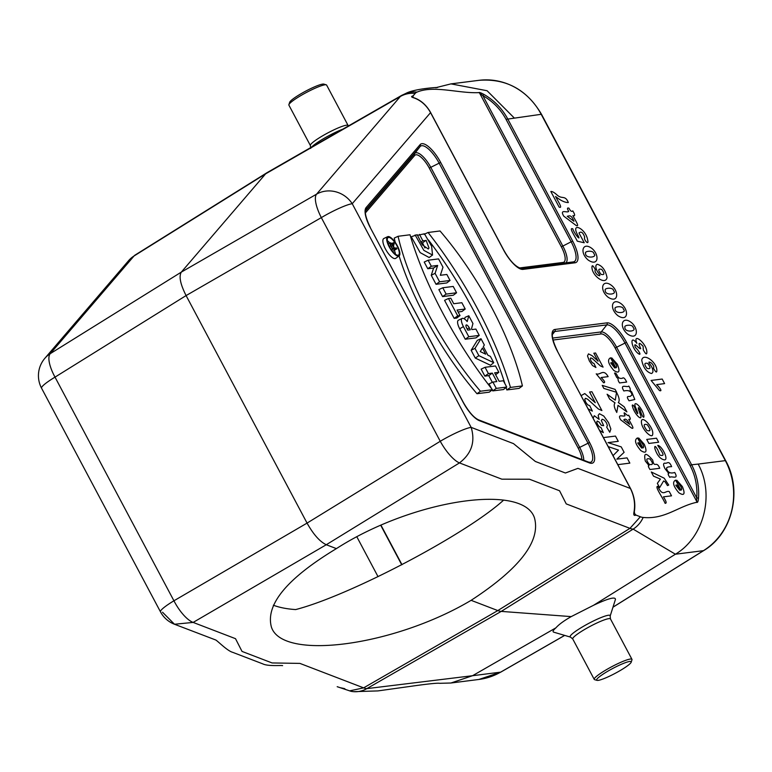 <?xml version="1.0" encoding="UTF-8"?>
<svg xmlns="http://www.w3.org/2000/svg" width="772" height="772" viewBox="0 0 772 772"><rect width="100%" height="100%" fill="white"/><g stroke="black" fill="none" stroke-linecap="round" stroke-linejoin="round"><path stroke-width="1.16" d="M336.399 548.612C412.18 499.889 523.455 482.712 534.504 518.031C540.776 541.24 519.653 568.665 471.123 600.327C394.145 646.164 281.954 661.121 271.377 626.951C265.433 604.515 287.097 578.411 336.399 548.612L326.276 544.733C319.83 541.664 313.422 534.456 307.063 523.098L186.091 295.57C180.33 284.144 178.747 276.328 181.323 272.111L265.607 173.854A44.496 15.17 -120.9 0 1 266.842 172.783A44.496 15.17 -120.9 0 1 267.006 172.677L401.643 95.4A41.611 14.185 -120.9 0 0 400.33 96.5A26.702 24.936 -139.4 0 1 415.24 93.373A36.602 12.477 -120.9 0 1 417.015 92.109C433.845 85.026 458.771 93.586 478.804 92.63C479.238 92.177 480.898 92.746 483.803 94.348C494.07 100.254 501.993 108.369 507.59 118.685L572.708 241.154A23.498 8.01 -120.9 0 1 575.053 262.789L523.049 269.38A23.498 8.01 -120.9 0 1 503.547 249.916L430.477 112.49C426.395 105.214 420.827 100.331 413.782 97.822C411.177 97.079 410.945 96.442 413.078 95.892L415.24 93.373M337.19 686.694L349.668 690.863L363.631 687.862L497.815 610.575L629.952 528.357L566.233 503.894L559.555 490.77L529.495 479.229L501.829 479.171L459.465 462.91A26.702 8.617 -121.6 0 1 440.252 441.275L321.326 217.617L186.091 295.57L55.015 377.132L173.932 600.79A26.702 9.582 59.7 0 0 193.145 622.415L235.508 638.676L242.022 651.414L272.082 662.945L299.912 663.399L363.631 687.862A41.611 14.185 59.1 0 0 366.825 688.634L472.551 675.712L555.956 627.81C553.119 630.261 552.376 631.718 553.727 632.172L570.547 637.132A22.658 3.156 -28 0 1 588.669 623.419A22.658 3.156 -28 0 1 610.169 616.066L615.438 599.419C615.487 596.466 608.201 598.416 593.6 605.258L571.203 616.606L501.231 611.395A44.496 15.17 -120.9 0 1 497.815 610.575L471.123 600.327M519.257 267.99L563.039 262.441A16.955 5.78 59.1 0 0 561.35 246.828L479.595 93.074L478.804 92.63M413.078 95.892L413.088 97.407M345.267 689.174L344.669 688.778M349.668 690.863A36.602 12.477 59.1 0 0 352.061 691.5L353.701 691.673A26.702 24.405 94.3 0 0 366.825 688.634L501.231 611.395L633.146 529.119A41.611 14.185 -120.9 0 1 629.952 528.357L640.355 516.767L635.954 515.078C634.034 515.995 633.378 514.972 634.005 512C635.375 503.971 634.179 496.135 630.406 488.502L557.336 351.077A23.498 8.01 -120.9 0 1 554.991 329.441L606.995 322.86A23.498 8.01 -120.9 0 1 626.497 342.314L691.606 464.783L698.168 464.078C714.911 494.64 703.948 537.351 675.404 554.219L633.146 529.119A26.702 24.405 94.3 0 0 643.163 517.443A36.602 12.477 -120.9 0 1 640.355 516.767M392.581 251.392L396.895 248.787L396.432 247.908L394.482 248.159L393.459 246.229L394.164 243.653L393.643 242.678L391.636 243.527M387.351 240.71A9.785 3.339 -120.9 0 1 389.908 243.083M394.463 250.62A9.785 3.339 -120.9 0 1 395.438 254.22M387.64 236.686L383.858 238.5A11.57 3.947 59.1 0 0 385.469 249.018A11.57 3.947 59.1 0 0 395.737 258.34L399.124 255.86A11.184 3.812 59.1 0 0 396.547 244.377A11.184 3.812 59.1 0 0 387.64 236.686A11.184 3.812 59.1 0 0 389.194 246.857A11.184 3.812 59.1 0 0 399.124 255.86M475.272 358.073L490.548 365.272L493.742 362.666L490.394 356.384L487.894 355.197L483.33 346.618L484.343 344.997L481.004 338.705L477.308 340.365L471.132 350.285L475.272 358.073L478.872 355.66L493.742 362.666M492.189 389.889L492.729 390.902L503.45 389.542L506.721 387.071L503.354 380.75L499.137 381.291L494.63 372.828L498.857 372.287L495.643 374.729M498.857 372.287L495.499 365.967L485.057 367.289L488.415 373.609L492.314 373.117L496.821 381.58L492.912 382.072L489.004 383.906L491.436 388.47M485.057 367.289L481.139 369.122L484.864 376.118L488.763 375.626L492.343 382.343M468.797 315.758L467.205 321.567A9.003 3.069 59.1 0 0 462.167 318.421A9.003 3.069 59.1 0 0 463.422 326.604L468.807 336.727L479.248 335.405L475.89 329.084L471.981 329.576L471.528 328.718L472.947 323.555L468.797 315.758L465.062 317.34L464.59 319.058M462.167 318.421L458.385 320.235A9.389 3.204 59.1 0 0 459.697 328.775L465.255 339.236L475.977 337.875L479.248 335.405M458.124 311.985L461.955 311.502L465.217 309.032L461.859 302.711L453.733 303.734L450.8 298.214L448.484 298.503L444.566 300.337L454.168 318.382L456.763 318.054L460.035 315.584L457.092 310.055L465.217 309.032M442.588 296.602L453.309 295.242L456.57 292.771L453.212 286.441L442.771 287.763L438.863 289.596L442.588 296.602L446.129 294.093L456.57 292.771M436.045 284.299L446.776 282.948L450.037 280.477L446.843 274.465L440.349 275.286L442.983 267.208L438.564 258.9L428.122 260.222L424.214 262.046L427.775 268.743L433.623 268L431.249 275.276L436.045 284.299L439.596 281.799L450.037 280.477M419.457 234.408L422.824 240.729L426.212 240.584L428.991 247.986L428.315 249.018L422.323 244.84L417.189 234.698L411.264 236.782L420.142 252.608L429.145 257.52L432.532 255.04L431.635 246.229L424.436 233.781L417.459 235.344M421.194 242.997L422.525 242.833L424.928 247.947M399.066 255.899A153.956 52.477 59.1 0 0 476.98 393.73L489.245 392.176L492.411 389.715A183.533 62.551 -120.9 0 1 410.028 234.775L398.072 236.29L394.231 238.104A153.956 52.477 59.1 0 0 395.254 242.379M506.104 387.544A183.147 62.426 -120.9 0 1 506.818 389.947L519.073 388.393L522.412 385.913A153.57 52.342 59.1 0 0 440.03 230.973L428.074 232.488L424.069 234.331M428.46 239.995A183.147 62.426 -120.9 0 1 504.917 383.694M593.6 605.258L675.404 554.219L703.475 550.658A66.739 62.059 -97.2 0 0 725.342 460.633L541.201 114.304L506.036 119.332C500.574 109.257 492.854 101.364 482.867 95.66L562.904 246.191A18.625 6.35 -120.9 0 1 565.963 262.818M571.203 616.606C563.849 620.823 558.764 624.558 555.956 627.81M430.554 112.644L352.235 203.712L471.152 427.37L513.515 443.63L535.343 461.463L565.403 473.004L577.929 468.363L630.541 488.531L557.336 351.077M321.326 217.617A26.702 8.714 -120 0 1 316.568 194.158L400.33 96.5L265.607 173.854L134.01 256.005A26.702 24.936 -139.4 0 0 128.625 260.627L135.177 255.001A41.611 14.185 59.1 0 0 134.01 256.005L50.248 353.663L181.323 272.111L316.568 194.158A26.702 24.936 -139.4 0 1 352.235 203.712A26.702 3.715 -28 0 0 321.326 217.617M44.872 358.285A26.702 26.702 0 0 0 41.563 388.2A26.702 3.715 152 0 1 55.015 377.132A26.702 9.476 -121.9 0 1 50.248 353.663A26.702 24.936 -139.4 0 0 44.872 358.285L128.635 260.627M437.328 87.313L450.973 83.878L487.084 90.729L514.027 117.749M696.633 502.321L696.73 497.872C697.579 486.399 695.36 475.581 690.052 465.419L691.606 464.783C697.029 475.147 699.326 486.273 698.506 498.143C698.245 501.491 697.618 502.881 696.633 502.321C678.192 506.249 664.933 519.633 643.163 517.443M564.65 635.395L500.632 672.151A4.449 1.525 60.1 0 0 500.845 672.084L478.939 679.457A66.739 62.059 -97.2 0 0 500.632 672.151L472.551 675.712L450.935 683.008L439.712 683.307C437.656 682.94 429.454 683.741 415.124 685.71L377.933 690.911L353.701 691.673M340.558 687.765L344.457 688.585M634.227 513.148L635.954 515.078M690.052 465.419L624.934 342.951A21.819 7.44 59.1 0 0 606.821 324.887L601.224 331.921A18.625 6.35 -120.9 0 1 616.683 347.342L696.73 497.872L698.506 498.143M634.623 513.891L634.343 511.682A1.776 0.666 9.4 0 1 634.005 512M479.595 93.074L482.867 95.66L483.803 94.348M488.415 373.609L484.864 376.118M492.314 373.117L488.763 375.626M492.912 382.072L496.28 388.393L492.729 390.902M496.28 388.393L506.721 387.071M480.242 351.588L482.452 348.037L485.713 354.174L480.242 351.588M481.004 338.705L474.992 348.365L471.132 350.285M474.992 348.365L478.872 355.66M466.713 328.139A3.503 1.197 -120.9 0 1 466.163 324.993A3.503 1.197 -120.9 0 1 469.27 327.82L470.322 329.789L467.764 330.117L466.713 328.139M468.807 336.727L465.255 339.236M448.484 298.503L457.719 315.873L454.168 318.382M457.719 315.873L460.035 315.584M442.771 287.763L446.129 294.093M428.122 260.222L431.326 266.234L427.775 268.743M431.326 266.234L437.666 265.433L433.623 268M437.666 265.433L435.09 273.327L431.249 275.276M435.09 273.327L439.596 281.799M422.824 240.729L420.75 242.196M426.048 240.324L422.525 242.833M415.133 234.958L423.838 250.36L432.532 255.04M398.072 236.29A153.57 52.342 59.1 0 0 480.454 391.23L476.98 393.73M480.454 391.23L492.411 389.715M428.074 232.488A183.533 62.551 -120.9 0 1 510.466 387.428L506.818 389.947M510.466 387.428L522.412 385.913M389.561 246.808A10.181 3.464 -120.9 0 1 387.959 237.66A10.181 3.464 -120.9 0 1 396.258 244.55A10.181 3.464 -120.9 0 1 398.41 255.117A10.181 3.464 -120.9 0 1 389.561 246.808M391.105 245.728A2.171 0.743 -120.9 0 1 390.767 243.778A2.171 0.743 -120.9 0 1 392.687 245.525L394.116 248.208L392.523 248.401L391.105 245.728M393.643 242.678L392.929 245.264A3.175 1.081 59.1 0 0 390.304 242.89A3.175 1.081 59.1 0 0 390.738 245.776L392.63 249.327L391.578 250.07M392.63 249.327L396.895 248.787M596.988 680.354L594.623 679.659A21.355 2.972 -28 0 1 594.237 679.389A21.355 2.972 -28 0 1 611.704 666.738A21.355 2.972 -28 0 1 631.959 659.336A21.355 2.972 -28 0 1 631.969 659.809L631.216 662.154A19.58 2.721 -28 0 1 621.074 670.019A19.58 2.721 -28 0 1 596.988 680.354A19.58 2.721 -28 0 1 612.65 668.513A19.58 2.721 -28 0 1 631.216 662.154M288.902 105.146A21.355 2.972 -28 0 1 288.892 104.674A21.355 2.972 -28 0 1 306.368 92.495A21.355 2.972 -28 0 1 326.238 84.823A21.355 2.972 -28 0 1 326.624 85.084L348.104 125.498A21.355 2.972 -28 0 0 327.849 132.9A21.355 2.972 -28 0 0 310.392 145.551L288.902 105.146M288.892 104.674L289.645 102.319A19.58 2.721 -28 0 1 305.654 91.154A19.58 2.721 -28 0 1 323.873 84.119L326.238 84.823M503.691 500.063C465.989 534.456 349.919 595.569 295.676 609.571A142.386 53.393 -22.5 0 1 273.356 605.219M378.039 576.674L356.876 536.868M555.589 196.484C557.673 200.923 563.28 208.894 559.14 207.118L550.841 191.504C552.163 191.282 554.219 192.421 556.998 194.92C562.045 199.707 565.094 194.621 568.337 202.534C564.911 202.621 560.665 200.604 555.589 196.484M572.766 210.862C575.188 214.809 575.236 216.382 572.892 215.571C574.86 219.75 580.119 227.219 576.221 225.549L563.714 216.112C559.353 208.527 567.343 213.275 568.684 211.383C567.034 208.585 567.13 207.523 568.974 208.189C570.46 211.132 571.724 212.02 572.766 210.862M573.943 221.275C571.126 214.153 569.273 216.015 567.256 216.285L573.943 221.275M587.724 240.266C589.229 246.2 583.14 239.224 584.722 237.207C583.034 232.488 581.123 231.079 578.981 232.99L584.24 242.775L577.244 241.163C575.169 236.454 568.395 227.065 572.805 228.84C574.387 234.099 581.963 242.543 577.63 234.852C570.325 221.487 585.929 228.174 587.724 240.266M588.351 260.174C579.28 252.656 582.58 241.607 591.641 248.246C599.535 254.22 598.927 267.073 588.351 260.174M585.572 253.197C584.858 258.987 598.203 257.539 593.88 253.718C593.736 249.954 584.308 251.025 585.572 253.197M591.97 267.845C591.806 264.574 592.944 265.192 595.395 269.717C594.498 270.837 595.183 272.545 597.451 274.851C601.465 277.109 599.661 274.678 597.441 271.676C595.337 267.44 595.318 264.97 597.364 264.275C602.305 265.79 605.528 270.219 607.043 277.553C605.692 285.322 592.606 276.492 591.97 267.845M601.041 274.359C604.592 275.228 604.823 273.568 601.726 269.399C598.078 268.434 597.846 270.084 601.041 274.359M608.018 297.172C598.956 289.654 602.256 278.605 611.308 285.244C619.212 291.218 618.594 304.072 608.018 297.172M605.238 290.195C604.534 295.985 617.88 294.537 613.547 290.706C613.412 286.952 603.974 288.014 605.238 290.195M617.861 315.671C608.79 308.153 612.09 297.104 621.142 303.743C629.045 309.717 628.427 322.571 617.861 315.671M615.081 308.694C614.367 314.484 627.713 313.036 623.38 309.205C623.245 305.451 613.817 306.513 615.081 308.694M627.694 334.17C618.623 326.652 621.923 315.603 630.985 322.242C638.878 328.216 638.27 341.07 627.694 334.17M624.915 327.193C624.201 332.983 637.547 331.535 633.223 327.704C633.079 323.95 623.651 325.012 624.915 327.193M646.82 351.501C647.052 355.11 645.874 354.57 643.288 349.87L643.105 346.29C638.733 341.716 637.942 342.507 640.712 348.654C639.148 349.475 632.808 340.413 635.443 347.525C637.826 349.301 642.555 356.674 638.116 353.46C631.245 348.201 629.209 333.523 636.852 343.318C632.355 332.134 646.145 342.836 646.82 351.501M598.088 361.209L593.842 353.209L595.569 352.987L603.077 367.105L600.481 365.967L592.365 358.594L590.783 357.909L590.204 358.758L590.927 360.804L592.346 362.763L593.977 363.467L595.926 367.511L592.51 365.542L589.326 360.891L587.511 355.911L588.496 353.885L592.124 355.689L598.088 361.209M614.83 362.811L611.723 357.88L617.339 364.239C620.379 371.795 619.202 373.87 613.827 370.454C608.172 363.853 607.082 359.636 610.546 357.803L615.911 367.897C617.156 367.096 616.789 365.397 614.83 362.811M614.734 367.964C612.736 363.438 611.414 361.778 610.777 363.004L614.734 367.964M656.847 369.981C656.991 373.204 655.833 372.567 653.382 368.061C654.299 367.009 653.614 365.291 651.317 362.927C647.139 360.62 649.32 363.265 651.365 366.169C653.44 370.348 653.459 372.799 651.404 373.513C646.463 371.969 643.24 367.54 641.735 360.244C643.057 352.37 656.268 361.47 656.847 369.981M647.727 363.429C644.176 362.55 643.954 364.201 647.052 368.389C650.69 369.373 650.921 367.713 647.727 363.429M596.216 373.851C600.269 375.501 603.357 368.205 608.143 376.639L601.098 377.527C604.708 381.011 605.538 382.758 603.588 382.767L596.216 373.851M622.319 378.309C623.486 377.074 624.934 378.328 626.642 382.063L619.578 382.96C616.548 378.618 619.607 379.525 616.741 377.479L614.531 373.069C617.774 372.587 616.423 379.448 622.319 378.309M615.091 389.368L616.674 392.34L603.82 388.412L602.218 385.382L615.091 389.368M628.765 386.058C632.027 390.767 628.321 389.001 631.757 392.012L634.806 399.491L629.064 400.803C625.31 395.206 628.794 396.837 630.174 396.364L631.978 395.032C631.477 391.211 628.765 389.86 623.844 390.979C619.25 383.115 627.414 387.988 628.765 386.058M581.133 395.611L584.78 393.556L595.251 402.695L589.576 392.031L591.892 391.732L601.899 410.559L598.435 409.044L587.617 399.211L585.494 398.294L584.732 399.423L585.697 402.144L587.598 404.76L589.76 405.715L592.356 411.1L588.168 408.842M651.095 380.451L662.193 379.042L664.615 383.607L656.634 384.62C659.462 387.255 662.907 391.858 659.452 390.555L651.095 380.451M624.181 406.796L626.893 411.891L617.986 405.348L616.78 412.451C614.145 407.761 613.566 404.567 615.033 402.878L609.706 399.153L607.101 394.241L615.303 400.166L616.51 392.359C619.231 397.29 619.839 400.687 618.333 402.559L624.181 406.796M643.829 415.24C644.524 420.808 640.654 413.29 640.451 410.414C635.539 402.405 640.519 414.718 640.799 415.635C642.256 421.715 634.41 413.985 632.596 406.805C631.091 402.984 634.989 405.966 635.086 409.295C638 414.882 638.502 414.998 636.582 409.652C630.917 398.42 640.924 404.576 643.829 415.24M593.166 418.231L594.266 415.703L599.14 419.389L598.165 415.404L599.41 413.705L603.762 416.031L608.529 422.583L610.864 429.02L609.764 432.262L606.705 427.099L607.4 425.584L606.483 422.892L604.408 420.161L602.228 419.225L601.32 420.499L603.675 425.671L601.33 425.333L599.13 422.062L597.277 421.078L596.679 422.052L597.48 424.339L599.168 426.636L601.098 427.649L603.337 432.648L599.709 430.535M628.63 415.162C630.772 418.646 630.811 420.036 628.746 419.321C630.473 423.008 635.124 429.599 631.679 428.122L620.64 419.794C616.799 413.107 623.853 417.295 625.031 415.625C621.846 408.494 627.858 417.527 628.63 415.162M629.672 424.349C627.346 419.621 625.388 418.154 623.776 419.949L629.672 424.349M652.697 434.211C652.456 439.625 641.657 429.454 641.426 422.284C640.779 413.763 653.961 427.215 652.697 434.211M646.878 430.448C650.864 431.702 650.989 429.811 647.283 424.745C643.317 423.481 643.182 425.382 646.878 430.448M603.453 437.589L615.467 436.074L618.256 441.323L608.027 442.617L621.219 446.882L624.114 452.334L616.818 459.166L627.057 457.873L629.846 463.123L617.841 464.647M613.036 455.615L618.517 450.105L608.268 446.641M641.822 442.925L638.705 437.994L644.321 444.354C647.361 451.909 646.193 453.975 640.808 450.568C635.163 443.958 634.073 439.741 637.537 437.917L642.902 448.011C644.137 447.21 643.78 445.512 641.822 442.925M656.489 438.197L658.632 442.221L648.876 443.456L646.743 439.432L656.489 438.197M641.715 448.078C639.718 443.553 638.405 441.893 637.759 443.118L641.715 448.078M654.839 448.474C654.463 445.357 655.418 445.811 657.725 449.835L659.828 455.065C666.863 457.265 660.475 450.124 657.754 445.376C661.816 445.598 669.266 460.257 664.258 459.88C660.118 458.925 656.972 455.123 654.839 448.474M659.742 468.286L649.995 469.521C648.21 466.761 647.891 465.468 649.04 465.632L645.315 461.038C643.462 452.508 645.923 452.199 652.716 460.131C654.376 468.913 656.277 459.948 659.742 468.286M649.204 464.329C653.189 465.284 653.45 463.518 649.995 459.041C646.029 457.96 645.768 459.716 649.204 464.329M665.088 463.19C667.211 463.847 668.832 459.861 671.621 466.655C668.031 466.751 666.361 467.359 666.593 468.459C667.655 472.474 670.357 473.815 674.718 472.474C679.312 480.338 671.148 475.475 669.797 477.395C668.012 474.645 667.693 473.361 668.841 473.525L664.981 468.662C663.09 464.821 663.129 462.988 665.088 463.19M663.63 480.946L659.626 487.634L657.348 483.349L660.427 479.074L653.517 476.15L651.307 471.981L664.181 478.186L668.735 485.057L667.462 485.598L665.155 481.853L663.63 480.946M679.871 485.144L676.764 480.213L682.38 486.572C685.42 494.128 684.253 496.193 678.868 492.787C673.223 486.177 672.132 481.96 675.596 480.136L680.962 490.23C682.197 489.429 681.84 487.73 679.871 485.144M669.266 491.581L671.524 495.827L663.418 496.859C666.342 501.366 666.892 503.508 665.088 503.296C662.965 497.95 654.135 485.906 657.86 486.389C662.685 497.622 665.493 490.133 669.266 491.581M679.775 490.297C677.777 485.762 676.455 484.112 675.818 485.337L679.775 490.297M41.563 388.2L160.489 611.858A26.702 3.715 -28 0 1 173.932 600.79L307.063 523.098L440.252 441.275A26.702 3.715 -28 0 1 471.152 427.37C475.475 441.767 471.576 453.618 459.465 462.91L326.276 544.733L193.145 622.415L174.491 624.249L215.803 640.017C218.215 641.484 227.479 650.979 232.69 652.33L262.75 663.862C267.894 666.448 280.41 665.203 282.62 665.628M581.827 459.504A16.067 5.472 59.1 0 0 578.199 448.146L429.28 168.084A16.067 5.472 59.1 0 0 414.689 155.452L365.417 212.898M405.763 93.46A26.702 25.051 69.3 0 1 417.015 92.109M612.997 607.139L703.475 550.658A4.449 1.505 -122 0 0 703.707 550.581A4.449 1.505 -122 0 0 703.871 550.407M366.14 207.552L420.103 144.634A22.6 7.701 -120.9 0 1 440.648 162.41L589.557 442.472A22.6 7.701 -120.9 0 1 589.316 462.882L479.48 420.711A22.6 7.701 -120.9 0 1 463.21 402.395L370.174 227.422A22.6 7.701 -120.9 0 1 366.14 207.552A1.776 1.66 40.6 0 1 366.102 209.511A20.931 7.131 59.1 0 0 366.015 209.627C365.86 209.627 363.052 212.406 370.309 227.441L370.251 227.576M698.168 464.078L725.342 460.633A4.449 0.618 152 0 1 725.68 460.691L541.539 114.362A4.449 0.618 152 0 0 541.201 114.304A66.739 62.059 -97.2 0 0 478.978 80.327L450.973 83.878M162.525 612.225L174.491 624.249A26.702 26.702 0 0 1 160.489 611.858M606.995 322.86A1.776 1.65 -97.2 0 1 606.821 324.887L554.827 331.477L552.405 334.517M552.617 338.078L601.224 331.921A1.776 1.65 82.8 0 0 601.06 333.948L553.032 340.037M626.497 342.314L615.13 347.989A16.955 5.78 59.1 0 0 601.06 333.948M554.991 329.441A1.776 1.65 -97.2 0 1 554.827 331.477A21.819 7.44 59.1 0 0 553.013 332.5C552.877 332.51 549.857 335.241 557.471 351.096L557.413 351.221M696.884 501.752L615.13 347.989M589.316 462.882A1.776 1.534 111 0 0 588.515 462.081L590.213 462.37A20.931 7.131 59.1 0 0 588.003 443.118L439.085 163.056A20.931 7.131 59.1 0 0 420.065 146.593L414.718 153.503A17.737 6.041 -120.9 0 1 430.844 167.447L579.753 447.499A17.737 6.041 -120.9 0 1 583.757 460.247M440.648 162.41L429.28 168.084M589.557 442.472L578.199 448.146M420.103 144.634A1.776 1.66 40.6 0 1 420.065 146.593L365.957 209.704M365.532 210.852L414.718 153.503A1.776 1.66 -139.4 0 0 414.689 155.452M521.457 268.463L573.326 261.891A1.776 1.65 82.8 0 1 573.393 261.882A21.819 7.44 59.1 0 0 573.451 261.872A21.819 7.44 59.1 0 0 571.155 241.8L561.35 246.828M572.708 241.154L571.155 241.8L506.036 119.332M588.515 462.081L478.679 419.91A1.776 1.534 111 0 1 479.48 420.711M370.174 227.422L463.345 402.424C468.816 411.958 473.931 417.787 478.679 419.91M521.332 268.482A1.776 1.65 82.8 0 1 523.049 269.38M563.039 262.441A1.776 1.65 -97.2 0 0 563.657 263.117M413.174 97.639L414.168 97.822C421.001 100.283 426.482 105.185 430.612 112.519L503.682 249.945C509.829 260.917 515.725 267.093 521.389 268.473L573.393 261.882A1.776 1.65 82.8 0 1 575.053 262.789M469.27 327.82L467.185 329.026M463.422 326.604L459.697 328.775M392.687 245.525L391.394 246.278M390.738 245.776L389.426 246.538M570.547 637.132L572.756 638.984A21.355 2.972 -28 0 1 590.213 626.333A21.355 2.972 -28 0 1 610.469 618.932L631.959 659.336M311.627 147.076A22.658 3.156 -28 0 1 342.884 129.127M401.739 564.805L380.75 525.346M564.708 635.404L500.845 672.084A4.449 1.525 60.1 0 0 501.009 671.939M437.319 87.535C440.243 87.159 415.008 88.375 405.744 93.47L401.643 95.4M135.177 255.001L266.842 172.783M437.666 87.188L435.881 87.815M478.939 679.457L450.935 683.008M630.541 488.531C634.323 496.078 635.588 503.798 634.343 511.682M390.304 242.89L388.229 243.884M610.169 616.066L610.469 618.932M572.756 638.984L594.237 679.389M310.691 148.417L310.392 145.551M478.978 80.327C506.123 78.271 526.977 89.62 541.539 114.362M725.68 460.691C742.722 491.002 732.367 533.693 703.707 550.581L612.968 607.217M401.98 564.679L381.001 525.23"/></g></svg>
